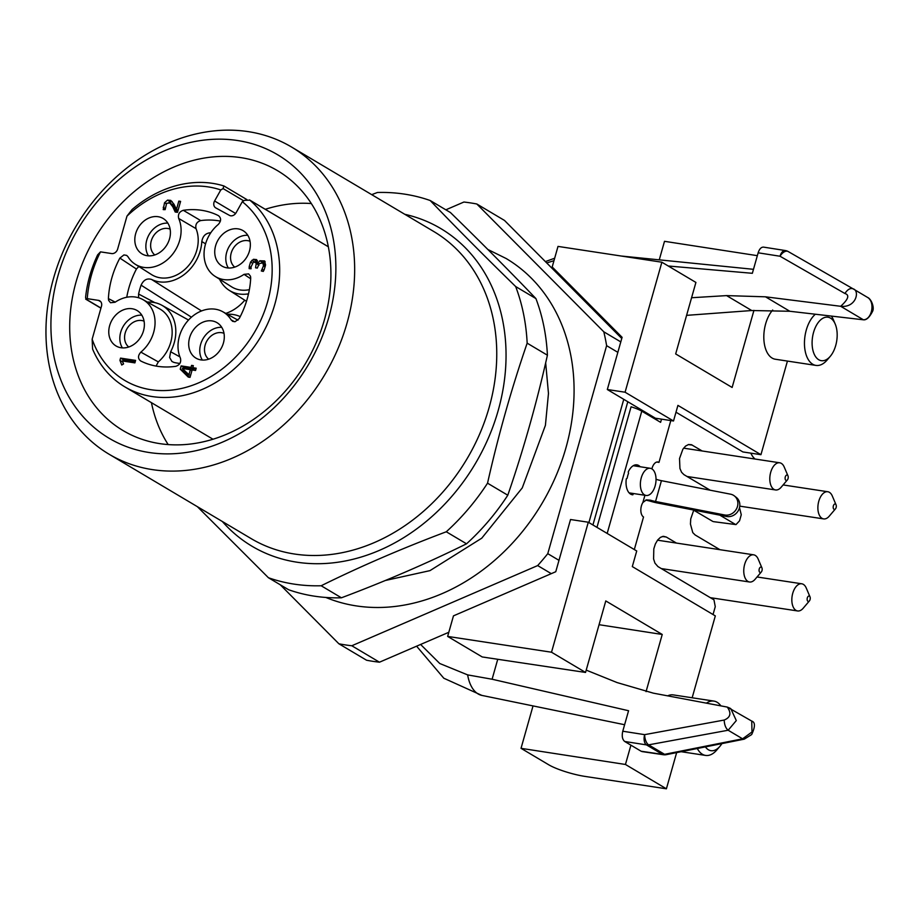 <?xml version="1.0" encoding="UTF-8"?>
<svg xmlns="http://www.w3.org/2000/svg" width="919" height="919" viewBox="0 0 919 919"><rect width="100%" height="100%" fill="white"/><g stroke="black" fill="none" stroke-linecap="round" stroke-linejoin="round"><path stroke-width="1.38" d="M265.258 209.291A151.164 122.537 120.7 0 1 311.334 203.547M168.177 444.578A151.164 122.537 120.7 0 1 151.44 402.671M430.184 200.514L450.436 212.542C481.326 242.639 509.827 271.323 535.926 298.583A206.132 167.097 120.7 0 1 547.414 355.205C536.604 403.292 523.393 449.965 507.793 495.215A206.132 167.097 120.7 0 1 466.53 543.807C427.22 563.221 385.521 581.222 341.42 597.798A206.132 167.097 120.7 0 1 288.669 589.768L268.417 577.729A206.132 167.097 -59.3 0 0 321.168 585.759C360.478 566.345 402.189 548.356 446.278 531.779A206.132 167.097 -59.3 0 0 487.541 483.187C498.362 435.101 511.561 388.427 527.161 343.166A206.132 167.097 -59.3 0 0 515.674 286.544C484.784 256.447 456.283 227.774 430.184 200.514A206.132 167.097 -59.3 0 0 404.475 194.116A206.132 167.097 -59.3 0 0 377.433 192.485L371.701 194.644M197.355 506.656L268.417 577.729M53.543 278.296A178.654 144.823 120.7 0 1 291.541 147.029A178.654 144.823 120.7 0 1 324.821 374.584A178.654 144.823 120.7 0 1 109.085 454.227A178.654 144.823 120.7 0 1 53.543 278.296M57.92 275.907A164.903 133.68 120.7 0 1 237.539 140.515A164.903 133.68 120.7 0 1 328.864 317.147A164.903 133.68 120.7 0 1 149.246 452.527A164.903 133.68 120.7 0 1 57.92 275.907M159.837 443.636A151.164 122.537 -59.3 0 0 316.538 341.891A151.164 122.537 -59.3 0 0 277.504 170.658A151.164 122.537 -59.3 0 0 94.944 238.055A151.164 122.537 -59.3 0 0 123.112 430.597A151.164 122.537 -59.3 0 0 159.837 443.636M446.278 531.779L466.53 543.807M341.42 597.798L321.168 585.759M527.161 343.166L547.414 355.205M507.793 495.215L487.541 483.187M535.926 298.583L515.674 286.544M138.574 297.756L138.585 294.023L154.84 302.638M191.428 317.181L141.089 285.166C143.548 279.939 147.029 278.032 151.555 279.445L201.514 310.944M205.569 243.834L201.812 241.559C202.743 236.045 205.695 233.093 210.669 232.725M248.314 294.712L247.234 294.011L248.486 293.954M179.871 363.442A68.707 55.703 120.7 0 1 173.967 362.431L171.922 361.477L169.613 357.491L170.635 351.747L179.894 356.871M170.635 351.747A37.794 30.637 -59.3 0 0 161.824 305.246A37.794 30.637 -59.3 0 0 147.408 302.098M240.227 316.63A37.794 30.637 -59.3 0 0 227.338 314.264M219.549 279.181A37.794 30.637 -59.3 0 0 229.222 290.335A37.794 30.637 -59.3 0 0 247.234 294.011M225.787 313.402A39.609 32.108 -59.3 0 0 244.764 300.203M151.555 279.445A37.794 30.637 -59.3 0 0 201.812 241.559M138.585 294.023A68.707 55.703 120.7 0 1 141.089 285.166M190.359 369.679L182.272 368.45L188.935 374.699L190.359 369.679L191.933 370.621M193.151 366.336L191.577 365.394L193.346 365.659L192.772 367.669L195.873 369.369M183.605 368.657L183.915 367.543L193.771 369.047L193.955 368.381M189.567 377.295L182.996 370.805L183.352 369.518M190.52 375.641L188.935 374.699M192.772 367.669L196.195 368.197L195.552 370.472L192.128 369.955L190.026 377.364L188.257 377.089L180.227 369.162L181.146 365.9L191.003 367.405L191.577 365.394M193.771 369.047L191.003 367.405M183.915 367.543L181.146 365.9M182.996 370.805L180.227 369.162M168.797 202.594L172.14 201.571M177.39 212.335L172.554 204.627L169.797 202.984L166.638 203.271L165.144 209.647L163.226 209.612L164.512 202.777L167.522 200.112L170.773 200.399L173.955 204.202L176.482 209.429L178.826 201.112L180.595 201.376L177.493 212.358L175.184 212.002L172.783 206.741L169.797 202.984M180.411 202.042L178.826 201.112M178.056 210.371L176.482 209.429M122.951 361.064L123.318 359.754L135.265 361.569M123.468 363.981L122.709 361.891M135.598 360.397L134.898 362.879L122.33 360.972L123.56 363.924L121.745 365.027L119.93 360.317L120.55 358.111L135.598 360.397M123.318 359.754L120.55 358.111M122.686 361.96L119.93 360.317M265.557 264.741L262.547 262.926L259.192 263.65L257.32 268.084L255.551 267.808L256.229 263.523L255.356 261.972L258.538 264.006L253.529 261.858L251.013 266.958L251.105 268.762L249.141 268.624L249.244 266.51L250.554 262.041L253.449 259.296L256.619 259.606L257.779 263.362L259.824 260.743L264.615 260.962L265.522 264.994L264.212 269.612L263.282 271.427L261.318 270.967L263.5 265.821L262.937 263.259L265.545 264.81M262.168 262.754L265.12 261.674M254.586 261.984L257.458 260.709M258.997 265.166L258.538 264.006M258.905 264.006L257.825 263.362M258.894 264.017L257.779 263.362M258.411 264.821L256.229 263.523M243.765 200.847L223.122 188.59L223.776 185.925A112.681 91.349 120.7 0 0 132.072 209.532L126.971 216.126L117.655 249.049A5.503 4.457 120.7 0 1 111.67 253.564L100.493 251.863L97.655 254.827A112.681 91.349 120.7 0 0 85.582 297.469L86.122 299.238L87.248 298.664L98.425 300.364A5.503 4.457 120.7 0 1 99.757 300.835A5.503 4.457 120.7 0 1 101.469 306.257L92.153 339.18A107.19 86.891 -59.3 0 0 230.439 362.075A107.19 86.891 -59.3 0 0 242.306 201.686L244.638 200.331L249.83 200.158A112.681 91.349 120.7 0 1 256.838 342.971A112.681 91.349 120.7 0 1 124.777 386.83A112.681 91.349 120.7 0 1 92.589 349.059L92.153 339.18M242.306 201.686L236.103 212.737A5.503 4.457 120.7 0 1 229.497 215.391L215.804 207.912A5.503 4.457 120.7 0 1 215.689 207.843A5.503 4.457 120.7 0 1 214.587 200.985L235.62 213.484M250.657 278.756L244.04 274.356L248.624 273.885L250.496 276.251L250.703 278.009A82.457 66.846 120.7 0 1 239.239 318.514L235.161 321.673L232.748 321.386L231.151 319.915A32.981 26.731 -59.3 0 0 222.777 311.736A32.981 26.731 -59.3 0 0 188.384 320.18A32.981 26.731 -59.3 0 0 180.423 358.157C181.342 362.212 179.814 364.935 175.828 366.313A82.457 66.846 120.7 0 1 140.653 360.949C137.747 358.525 137.816 355.584 140.86 352.126A32.981 26.731 -59.3 0 0 142.847 299.56A32.981 26.731 -59.3 0 0 115.07 302.248L110.521 302.742L108.614 300.352L108.408 298.606L115.243 302.133M138.792 266.487L136.426 269.037L119.872 258.09L123.939 254.931L126.661 255.39L127.959 256.688A32.981 26.731 -59.3 0 0 135.219 264.224A32.981 26.731 -59.3 0 0 170.187 257.01A32.981 26.731 -59.3 0 0 178.688 218.458C177.769 214.391 179.297 211.68 183.283 210.302L200.71 220.583C196.758 221.893 195.184 224.581 196.023 228.647L178.688 218.458M140.86 352.126L158.309 361.902L156.081 366.072M231.151 319.915L234.563 321.742M183.283 210.302A82.457 66.846 120.7 0 1 218.458 215.655C221.364 218.079 221.295 221.019 218.251 224.477A32.981 26.731 -59.3 0 0 215.149 276.389A32.981 26.731 -59.3 0 0 244.04 274.356M158.309 361.902A33.555 27.202 -59.3 0 0 159.734 308.922L142.847 299.56M215.149 276.389L231.45 286.739A33.555 27.202 -59.3 0 0 249.359 289.669M200.71 220.583A81.883 66.375 120.7 0 1 220.399 221.111M135.219 264.224L151.52 274.574A33.555 27.202 -59.3 0 0 186.833 267.521A33.555 27.202 -59.3 0 0 196.023 228.647M108.408 298.606A82.457 66.846 120.7 0 1 119.872 258.09M126.753 297.262A81.883 66.375 120.7 0 1 136.426 269.037M223.122 188.59L220.79 189.946L214.587 200.985M202.318 360.053A20.609 16.714 120.7 0 1 200.629 344.407A20.609 16.714 120.7 0 1 221.743 327.336M189.567 337.836A20.609 16.714 120.7 0 1 217.022 322.684A20.609 16.714 120.7 0 1 220.859 348.944A20.609 16.714 120.7 0 1 195.965 358.134A20.609 16.714 120.7 0 1 189.567 337.836M208.67 359.168A15.118 12.257 120.7 0 1 205.144 345.096A15.118 12.257 120.7 0 1 224.006 333.344M122.388 347.887A20.609 16.714 120.7 0 1 120.699 332.241A20.609 16.714 120.7 0 1 141.813 315.171M109.637 325.671A20.609 16.714 120.7 0 1 137.092 310.519A20.609 16.714 120.7 0 1 140.929 336.779A20.609 16.714 120.7 0 1 116.035 345.969A20.609 16.714 120.7 0 1 109.637 325.671M128.74 347.003A15.118 12.257 120.7 0 1 125.214 332.931A15.118 12.257 120.7 0 1 144.076 321.179M148.43 255.838A20.609 16.714 120.7 0 1 146.741 240.192A20.609 16.714 120.7 0 1 167.855 223.133M135.679 233.621A20.609 16.714 120.7 0 1 163.134 218.481A20.609 16.714 120.7 0 1 166.982 244.73A20.609 16.714 120.7 0 1 142.089 253.92A20.609 16.714 120.7 0 1 135.679 233.621M154.794 254.954A15.118 12.257 120.7 0 1 151.267 240.881A15.118 12.257 120.7 0 1 170.118 229.141M228.36 268.003A20.609 16.714 120.7 0 1 226.671 252.357A20.609 16.714 120.7 0 1 247.785 235.298M215.609 245.787A20.609 16.714 120.7 0 1 243.064 230.646A20.609 16.714 120.7 0 1 246.912 256.895A20.609 16.714 120.7 0 1 222.019 266.085A20.609 16.714 120.7 0 1 215.609 245.787M234.724 267.119A15.118 12.257 120.7 0 1 231.197 253.047A15.118 12.257 120.7 0 1 250.048 241.306M100.493 251.863A107.19 86.891 -59.3 0 0 87.248 298.664M220.79 189.946A107.19 86.891 -59.3 0 0 126.971 216.126M325.854 597.453A192.393 155.966 -59.3 0 0 547.437 493.779A192.393 155.966 -59.3 0 0 506.093 258.48L487.863 249.486M762 570.607A2.746 1.528 98.7 0 0 761.943 567.919A2.746 1.528 98.7 0 0 759.473 568.333A2.746 1.528 98.7 0 0 759.887 572.388A2.746 1.528 98.7 0 0 761.323 571.963A2.746 1.528 98.7 0 0 762 570.607M788.054 478.569A2.746 1.528 98.7 0 0 787.985 475.881A2.746 1.528 98.7 0 0 785.515 476.295A2.746 1.528 98.7 0 0 785.929 480.338A2.746 1.528 98.7 0 0 787.376 479.913A2.746 1.528 98.7 0 0 788.054 478.569M807.319 597.913A2.746 1.528 98.7 0 0 807.583 600.969A2.746 1.528 98.7 0 0 809.398 600.911A2.746 1.528 98.7 0 0 810.018 596.879A2.746 1.528 98.7 0 0 807.319 597.913M833.361 505.875A2.746 1.528 98.7 0 0 833.625 508.931A2.746 1.528 98.7 0 0 835.451 508.873A2.746 1.528 98.7 0 0 836.06 504.83A2.746 1.528 98.7 0 0 833.361 505.875M761.323 571.963L755.108 579.269A13.739 7.639 -81.3 0 1 749.525 581.991A13.739 7.639 -81.3 0 1 747.917 581.405A13.739 7.639 -81.3 0 1 744.31 565.759A13.739 7.639 -81.3 0 1 753.66 554.823A13.739 7.639 -81.3 0 1 755.269 555.409A13.739 7.639 -81.3 0 1 758.186 559.085L761.943 567.919M787.376 479.913L781.161 487.231A13.739 7.639 -81.3 0 1 775.567 489.953A13.739 7.639 -81.3 0 1 773.959 489.367A13.739 7.639 -81.3 0 1 770.352 473.722A13.739 7.639 -81.3 0 1 779.703 462.785A13.739 7.639 -81.3 0 1 781.311 463.371A13.739 7.639 -81.3 0 1 784.229 467.047L787.985 475.881M809.398 600.911L803.195 608.229A13.739 7.639 -81.3 0 1 797.6 610.951A13.739 7.639 -81.3 0 1 792.752 593.26A13.739 7.639 -81.3 0 1 801.736 583.783A13.739 7.639 -81.3 0 1 803.344 584.369A13.739 7.639 -81.3 0 1 806.262 588.045L810.018 596.879M835.451 508.873L829.237 516.179A13.739 7.639 -81.3 0 1 823.642 518.902A13.739 7.639 -81.3 0 1 818.795 501.211A13.739 7.639 -81.3 0 1 827.778 491.734A13.739 7.639 -81.3 0 1 829.386 492.32A13.739 7.639 -81.3 0 1 832.304 495.996L836.06 504.83M624.713 741.484C622.335 739.519 621.681 736.096 622.772 731.225L644.656 734.649A8.248 4.469 98.9 0 0 646.482 744.895L624.713 741.484L641.14 751.237L662.45 754.384L646.482 744.895A8.248 6.686 120.7 0 0 648.619 744.849L664.586 754.327L742.586 738.819L751.995 731.972L751.742 721.116M642.128 751.593L663.449 754.74A8.248 8.248 0 0 0 666.264 754.671L744.264 739.152A8.248 4.032 -101.3 0 1 742.586 738.819L728.158 730.237C725.734 728.262 724.413 724.861 724.195 720.048L644.656 734.649A8.248 3.814 79.6 0 0 648.619 744.849L728.158 730.237L736.303 720.576L730.8 708.652M705.39 746.883A21.987 12.234 98.7 0 0 708.388 749.755A21.987 12.234 98.7 0 0 719.91 746.331A21.987 12.234 98.7 0 0 721.886 743.609M666.264 754.671A8.248 4.032 -101.3 0 1 664.586 754.327A8.248 6.686 -59.3 0 1 662.45 754.384A8.248 4.698 -81.6 0 0 663.449 754.74M724.195 720.048C730.559 717.406 731.581 713.075 727.274 707.079L751.765 721.093C755.326 722.231 755.303 726.722 751.673 734.557L744.264 739.152M785.343 250.542A8.248 4.469 98.9 0 0 780.036 256.24L758.152 252.805C759.416 248.934 761.208 247.039 763.551 247.119L785.343 250.542A8.248 8.248 0 0 1 788.157 251.53M852.97 288.761L788.215 251.553A8.248 4.71 119.9 0 0 780.036 256.24L844.894 293.494C847.64 289.382 850.374 287.819 853.062 288.819C860.035 290.565 856.301 308.083 840.678 306.291C848.398 299.249 849.799 294.988 844.894 293.494M853.027 288.796L867.593 297.446C871.35 298.928 874.75 307.796 872.464 311.564C869.385 317.48 866.376 320.226 863.423 319.801C872.028 319.628 875.451 302.018 867.502 297.388L853.211 288.899M818.749 359.743A21.987 12.234 98.7 0 0 830.282 356.319A21.987 12.234 98.7 0 0 835.199 324.028A21.987 12.234 98.7 0 0 815.417 327.313A21.987 12.234 98.7 0 0 818.749 359.743M635.672 466.071A15.118 8.409 98.7 0 0 634.581 465.083M644.518 494.87A13.739 7.639 98.7 0 0 646.137 495.456A13.739 7.639 98.7 0 0 654.891 486.737A13.739 7.639 98.7 0 0 653.972 470.987A13.739 7.639 98.7 0 0 650.273 468.288A13.739 7.639 98.7 0 0 640.922 479.224A13.739 7.639 98.7 0 0 644.518 494.87M719.91 746.331L716.809 749.984A27.49 15.29 -81.3 0 1 705.631 755.429A27.49 15.29 -81.3 0 1 702.403 754.269A27.49 15.29 -81.3 0 1 697.314 748.491M706.389 703.15A27.49 15.29 -81.3 0 1 713.902 701.094A27.49 15.29 -81.3 0 1 720.898 705.884M642.117 751.593L641.14 751.237M730.214 708.296L727.274 707.079L653.34 693.156L617.097 682.576L586.207 670.112M497.742 659.291L492.102 679.233L628.573 710.732L622.772 731.225M751.719 310.53L726.596 295.608L765.493 296.814L789.823 311.265L751.719 310.53L686.596 315.355M789.823 311.265L863.423 319.801L840.678 306.291L765.493 296.814M668.251 266.005L752.351 273.299L758.152 252.805M830.282 356.319L827.169 359.972A27.49 15.29 -81.3 0 1 815.992 365.417A27.49 15.29 -81.3 0 1 812.764 364.257A27.49 15.29 -81.3 0 1 804.516 340.788A27.49 15.29 -81.3 0 1 815.348 314.218M831.408 316.09A27.49 15.29 -81.3 0 1 833.315 319.605L835.199 324.028M656.361 479.396A9.615 1.758 -164.2 0 0 661.439 480.683L730.548 494.181A10.994 9.833 127.7 0 1 734.327 495.881A10.994 9.833 127.7 0 1 736.624 508.644A10.994 9.833 127.7 0 1 724.666 514.985L655.546 501.487A9.615 1.758 15.8 0 1 650.48 500.2L646.402 499.89L642.886 502.486A8.937 4.974 98.7 0 0 643.53 516.972L634.317 549.551M734.327 495.881L736.268 497.386A10.994 9.833 127.7 0 1 738.566 510.137A10.994 9.833 127.7 0 1 726.607 516.478L657.487 502.98A15.118 2.757 15.8 0 1 649.515 500.958L645.735 500.085M631.916 494.663L632.858 494.801L633.444 493.526M640.187 466.749A15.118 8.409 98.7 0 0 636.924 464.865A15.118 8.409 98.7 0 0 628.251 471.952L628.527 473.388A13.739 7.639 -81.3 0 0 627.183 478.156L626.287 478.902A15.118 8.409 98.7 0 0 632.375 494.755A15.118 8.409 98.7 0 0 632.858 494.801M667.642 695.855A27.49 15.29 -81.3 0 1 673.259 694.902L713.902 701.094M416.594 646.183L443.797 678.222L481.878 695.407A37.105 20.643 -81.3 0 1 467.645 674.891L439.776 663.518L420.603 644.46M467.645 674.891L492.102 679.233M726.596 295.608L691.582 297.733M553.962 260.709L546.702 262.926M772.695 310.036A27.49 15.29 98.7 0 0 763.873 339.421A27.49 15.29 98.7 0 0 775.349 359.237L815.992 365.417M596.959 527.368L631.077 406.795A16.496 3.01 15.8 0 1 641.784 411.149L660.612 422.338L661.519 419.156M670.813 420.569L658.98 462.372A8.937 4.974 98.7 0 0 657.935 461.993A8.937 4.974 98.7 0 0 651.904 468.885M757.336 255.666L664.506 241.318L659.256 259.847M713.454 521.636L735.993 524.6L739.554 520.809L741.265 514.743L739.508 507.621M693.696 510.194L712.765 521.406M548.7 764.769A27.49 5.02 -164.2 0 0 585.116 776.429L666.401 788.801L625.448 764.47L521.027 748.33L548.7 764.769M666.401 788.801L676.648 752.604M692.156 697.785L715.327 615.891L632.306 566.586L636.729 550.986L588.298 522.222L551.515 652.226L447.645 636.419L453.469 615.856L555.765 571.721L570.527 519.522L588.298 522.222M646.057 691.639L662.231 634.466L605.782 600.934L585.552 672.444L551.515 652.226M630.916 745.171L625.448 764.47M533.031 705.907L521.027 748.33M662.231 634.466L599.05 624.702M661.875 262.214L558.005 246.407L552.193 266.969L622.094 337.319L607.321 389.518L655.454 418.225L673.512 420.982L625.081 392.218L661.875 262.214L695.913 282.432L675.672 353.93L732.133 387.462L753.948 310.369M787.434 361.075L760.943 454.687L677.923 405.382L673.512 420.982M585.552 672.444L482.234 656.959L447.645 636.419M607.321 389.518L625.081 392.218M656.821 462.039L658.98 462.372M656.58 419.949L657.005 418.467M760.943 454.687L742.885 451.941L675.993 412.206M754.878 459.006A5.503 3.056 98.7 0 0 754.442 458.478A26.8 14.911 -81.3 0 1 750.846 453.147M710.146 490.195L683.931 474.641L681.565 472.263L679.945 468.495L679.52 458.57L682.863 449.219L685.54 446.106L688.515 444.532L691.433 444.693L702.185 450.988M719.83 515.157L735.315 524.358M719.945 549.688L695.143 534.973L692.777 532.606L690.445 524.094L690.732 518.913L693.765 510.068M676.453 543.072L666.275 537.029L663.449 536.317L660.462 537.339L657.659 540.004L655.35 543.991L653.811 548.85L653.593 558.982L654.948 563.129L657.924 566.563L713.96 599.831L715.258 606.666L713.041 614.535M571.055 285.958L570.733 287.107L621.761 338.468M627.78 401.798L592.927 524.967M448.817 632.283L379.478 662.197A233.621 189.383 -59.3 0 1 366.566 660.233L338.893 643.794A233.621 189.383 -59.3 0 0 351.805 645.758L379.478 662.197M445.853 209.819L463.9 202.031A233.621 189.383 -59.3 0 1 476.812 203.995L504.485 220.434L570.733 287.107M623.748 399.374L588.895 522.578M617.844 352.333L606.62 345.67A233.621 189.383 -59.3 0 0 603.817 331.816L620.796 341.902M558.982 560.337L547.77 553.675L606.62 345.67M551.274 573.651L537.672 565.576A233.621 189.383 -59.3 0 0 547.77 553.675M537.672 565.576L351.805 645.758M338.893 643.794L280.215 584.737M476.812 203.995L603.817 331.816M404.797 214.299A184.753 149.774 120.7 0 1 475.192 463.888A184.753 149.774 120.7 0 1 222.341 521.498M109.085 454.227L251.174 538.626A178.654 144.823 -59.3 0 0 466.921 458.983A178.654 144.823 -59.3 0 0 433.63 231.427L291.541 147.029M170.291 201.755L167.522 200.112M166.178 203.765L164.512 202.777M165.006 208.36L163.203 207.292M175.552 208.383L172.783 206.741M176.414 210.175L173.645 208.533M177.241 212.002L174.472 210.348M265.442 265.568L263.454 264.396M265.177 266.82L263.5 265.821M263.891 270.289L262.363 269.382M262.593 262.386L259.824 260.743M256.217 260.939L253.449 259.296M254.149 261.731L251.817 260.341M252.174 263.006L250.554 262.041M251.002 267.555L249.244 266.51M100.814 301.788L98.425 300.364M86.122 299.238L100.964 308.049M328.347 246.786L249.83 200.158M726.607 516.478L724.666 514.985M661.439 480.683L655.546 501.487M642.886 502.486L644.931 495.272M650.48 500.2L649.515 500.958M641.784 411.149L607.172 533.434M688.308 444.578L692.294 445.106M662.3 536.501L666.275 537.029M161.824 305.246L188.51 320.03M229.222 290.335L246.487 301.306M222.777 311.736L237.998 320.168M85.708 299.146L100.918 308.187M249.474 199.917L328.336 246.751M223.983 185.994L246.889 199.595M124.777 386.83L212.99 439.225M545.668 362.856L548.471 393.424L545.404 425.371L522.256 487.909L481.751 538.189L429.977 570.63L385.314 580.498M661.301 568.574L749.525 581.991M657.51 540.188L753.66 554.823M687.033 476.479L775.567 489.953M683.61 448.15L779.703 462.785M710.318 597.672L797.6 610.951M757.061 576.983L801.736 583.783M739.761 506.139L823.642 518.902M783.103 484.933L827.778 491.734M629.124 492.871L646.137 495.456M633.26 465.703L650.273 468.288M681.14 751.708L705.631 755.429M624.61 724.723L481.878 695.407M621.083 256.01L753.477 269.313M554.662 258.228L545.381 261.593M713.466 521.647L736.004 524.6"/></g></svg>
